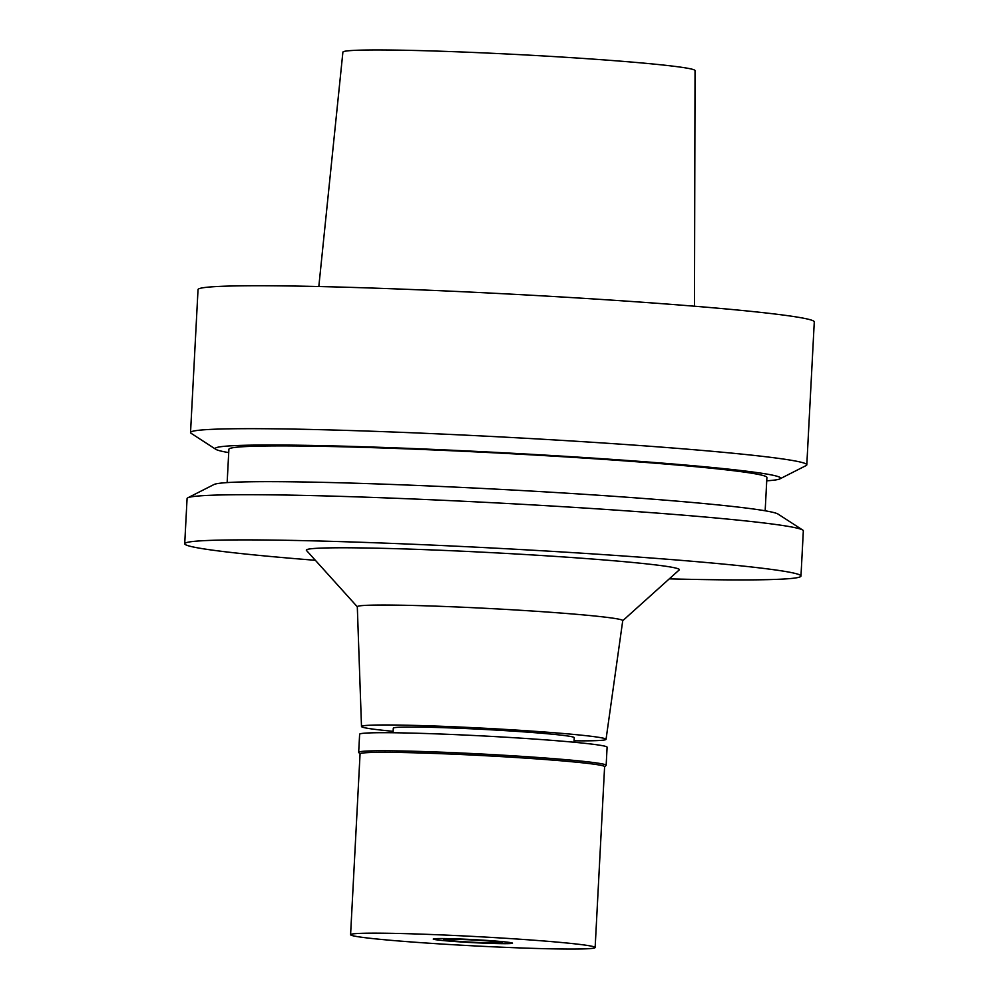 <?xml version="1.0" encoding="UTF-8"?>
<svg xmlns="http://www.w3.org/2000/svg" width="999" height="999" viewBox="0 0 999 999"><rect width="100%" height="100%" fill="white"/><g stroke="black" fill="none" stroke-linecap="round" stroke-linejoin="round"><path stroke-width="1.5" d="M694.48 306.218L695.042 70.604A176.311 6.768 -177 0 0 653.483 64.048A176.311 6.768 -177 0 0 458.803 51.873A176.311 6.768 -177 0 0 342.894 52.148L318.818 286.538M806.805 464.835L814.285 321.903A308.554 11.851 -177 0 0 741.558 310.414A308.554 11.851 -177 0 0 400.599 289.086A308.554 11.851 -177 0 0 198.027 289.61L190.534 432.53A308.554 11.851 3 0 1 393.107 432.018A308.554 11.851 3 0 1 734.065 453.346A308.554 11.851 3 0 1 806.805 464.835A308.554 11.851 3 0 1 806.081 465.584L779.907 478.871A283.067 10.864 3 0 1 766.733 480.806M228.721 452.609A283.067 10.864 3 0 1 215.809 449.313L191.184 433.354A308.554 11.851 3 0 1 190.534 432.53M215.809 449.313A283.067 10.864 3 0 1 392.27 447.752A283.067 10.864 3 0 1 713.848 467.644A283.067 10.864 3 0 1 779.907 478.871M765.159 510.789L766.907 477.472A269.368 10.34 -177 0 0 703.408 467.445A269.368 10.34 -177 0 0 405.744 448.826A269.368 10.34 -177 0 0 228.896 449.275L227.148 482.592M800.973 576.048L803.333 530.856A308.554 11.851 -177 0 0 802.697 530.032L778.059 514.085A283.067 10.864 -177 0 0 711.937 504.308A283.067 10.864 -177 0 0 408.029 485.077A283.067 10.864 -177 0 0 213.973 484.527L187.8 497.814A308.554 11.851 -177 0 0 187.075 498.563L184.715 543.743A308.554 11.851 3 0 1 387.275 543.231A308.554 11.851 3 0 1 728.246 564.56A308.554 11.851 3 0 1 800.973 576.048A308.554 11.851 3 0 1 669.293 578.858M802.697 530.032A308.554 11.851 -177 0 0 730.606 519.38A308.554 11.851 -177 0 0 399.338 498.426A308.554 11.851 -177 0 0 187.8 497.814M315.372 560.302A308.554 11.851 3 0 1 257.442 555.232A308.554 11.851 3 0 1 184.715 543.743M622.727 620.716L679.208 569.942A186.776 7.168 -177 0 0 635.327 562.724A186.776 7.168 -177 0 0 425.586 549.675A186.776 7.168 -177 0 0 306.443 550.399L357.317 606.805M606.043 739.335L622.739 620.629A132.892 5.107 -177 0 0 591.408 615.671A132.892 5.107 3 0 0 444.343 606.468A132.892 5.107 3 0 0 357.305 606.718L361.501 726.51A122.44 4.695 3 0 1 441.695 726.285A122.44 4.695 3 0 1 577.185 734.764A122.44 4.695 3 0 1 606.043 739.335A122.44 4.695 3 0 1 574.088 740.808M393.119 731.318A122.44 4.695 3 0 1 390.359 731.056A122.44 4.695 3 0 1 361.501 726.51M574.013 742.232L574.25 737.649A90.609 3.484 -177 0 0 552.897 734.277A90.609 3.484 -177 0 0 452.772 728.009A90.609 3.484 -177 0 0 393.294 728.171L393.057 732.742M495.279 941.558A29.383 1.124 -177 0 0 462.812 939.522A29.383 1.124 -177 0 0 443.519 939.572A29.383 1.124 -177 0 0 450.437 940.658A29.383 1.124 -177 0 0 482.917 942.694A29.383 1.124 -177 0 0 502.21 942.644A29.383 1.124 -177 0 0 495.279 941.558M442.594 940.509A39.673 1.523 3 0 1 433.254 939.06A39.673 1.523 3 0 1 459.028 938.96A39.673 1.523 3 0 1 503.134 941.707A39.673 1.523 3 0 1 512.475 943.206A39.673 1.523 3 0 1 486.176 943.243A39.673 1.523 3 0 1 442.594 940.509A39.673 1.523 -177 0 0 486.176 943.243A39.673 1.523 -177 0 0 512.475 943.206A39.673 1.523 -177 0 0 503.134 941.707A39.673 1.523 -177 0 0 459.028 938.96A39.673 1.523 -177 0 0 433.254 939.06A39.673 1.523 -177 0 0 442.594 940.509M360.065 753.958L358.753 752.509A123.913 4.758 3 0 1 358.678 752.322A123.913 4.758 3 0 1 440.022 752.122A123.913 4.758 3 0 1 576.947 760.689A123.913 4.758 3 0 1 606.156 765.296A123.913 4.758 3 0 1 606.056 765.471L604.607 766.77M595.142 947.514L604.607 766.683A122.44 4.695 -177 0 0 575.749 762.125A122.44 4.695 -177 0 0 440.447 753.658A122.44 4.695 -177 0 0 360.065 753.87L350.587 934.702A122.44 4.695 3 0 1 430.969 934.49A122.44 4.695 3 0 1 566.271 942.956A122.44 4.695 3 0 1 595.142 947.514A122.44 4.695 3 0 1 514.747 947.726A122.44 4.695 3 0 1 379.445 939.26A122.44 4.695 3 0 1 350.587 934.702M606.156 765.296L607.105 747.215A123.913 4.758 -177 0 0 577.897 742.607A123.913 4.758 -177 0 0 440.971 734.04A123.913 4.758 -177 0 0 359.628 734.24L358.678 752.322"/></g></svg>
